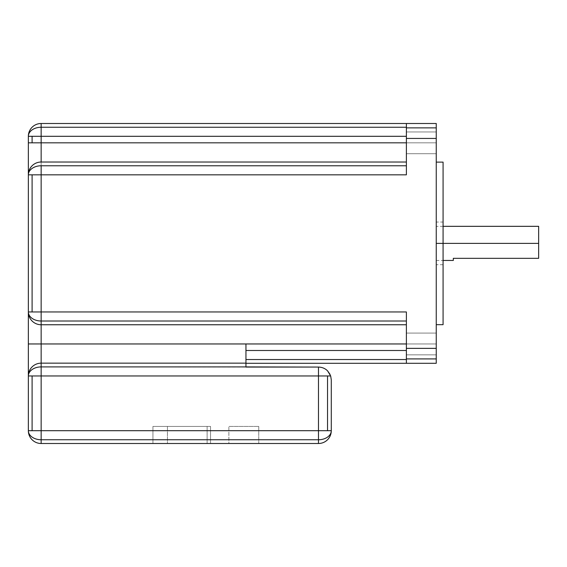 <?xml version="1.0" encoding="UTF-8"?>
<svg xmlns="http://www.w3.org/2000/svg" width="567" height="567" viewBox="0 0 567 567"><rect width="100%" height="100%" fill="white"/><g stroke="black" fill="none" stroke-linecap="round" stroke-linejoin="round"><path stroke-width="0.43" stroke-dasharray="2.83 2.13" d="M406.383 343.956L406.383 324.756L41.15 324.756L41.15 321.007L406.383 321.007L406.383 324.756L406.383 321.007L41.15 321.007A12.8 9.051 0 0 1 28.35 311.956L41.15 311.956L41.15 324.756L406.383 324.756L41.15 324.756A12.8 12.8 0 0 1 32.099 321.007A12.8 12.8 0 0 0 41.15 324.756A12.8 12.8 0 0 1 32.099 321.007A12.8 12.8 0 0 0 41.15 324.756L41.15 343.956L41.15 324.756A12.8 12.8 0 0 1 28.35 311.956L28.35 174.827A12.8 12.8 0 0 1 41.15 162.027L406.383 162.027L406.383 165.777L406.383 162.027L41.15 162.027L41.15 165.777L41.15 162.027A12.8 12.8 0 0 0 32.099 165.777A12.8 12.8 0 0 1 41.15 162.027A12.8 12.8 0 0 0 28.35 174.827L32.099 174.827L32.099 311.956L28.35 311.956A12.8 12.8 0 0 0 41.15 324.756L406.383 324.756L406.383 343.956L406.383 333.077L406.383 343.956L436.25 343.956L406.383 343.956L406.383 333.077L406.383 343.956L436.25 343.956L436.25 333.077L436.25 343.956L41.15 343.956L41.15 366.906A12.8 9.051 0 0 0 28.35 375.956A12.8 12.8 0 0 1 41.15 363.156A12.8 12.8 0 0 0 28.35 375.956L28.35 343.956L41.15 343.956L28.35 343.956L28.35 311.956A12.8 12.8 0 0 0 32.099 321.007A12.8 12.8 0 0 1 28.35 311.956A12.8 12.8 0 0 0 32.099 321.007A12.8 12.8 0 0 1 28.35 311.956A12.8 9.051 180 0 0 41.15 321.007L41.15 311.956L32.099 311.956L32.099 174.827L41.15 174.827L41.15 311.956L406.383 311.956L406.383 321.007L406.383 311.956L41.15 311.956L41.15 174.827L28.35 174.827A12.8 12.8 0 0 1 41.15 162.027A12.8 12.8 0 0 0 28.35 174.827A12.8 12.8 0 0 1 32.099 165.777A12.8 12.8 0 0 0 28.35 174.827L28.35 142.827L32.099 142.827L32.099 136.3L41.15 136.3L41.15 127.249L406.383 127.249L406.383 136.3L406.383 127.249L41.15 127.249A12.8 9.051 0 0 0 28.35 136.3A12.8 12.8 0 0 1 41.15 123.5L41.15 142.827L32.099 142.827L41.15 142.827L41.15 162.027L406.383 162.027L41.15 162.027L41.15 142.827L406.383 142.827L406.383 131.948L406.383 142.827L436.25 142.827L406.383 142.827L406.383 131.948L406.383 142.827L436.25 142.827L436.25 131.948L436.25 142.827L406.383 142.827L406.383 162.027L406.383 142.827L41.15 142.827L41.15 136.3L32.099 136.3L32.099 142.827L28.35 142.827L28.35 136.3L32.099 136.3L28.35 136.3A12.8 9.051 180 0 1 41.15 127.249L41.15 123.5A12.8 12.8 0 0 0 28.35 136.3L28.35 174.827A12.8 9.051 180 0 1 41.15 165.777A12.8 9.051 0 0 0 28.35 174.827L28.35 375.956L32.099 375.956L32.099 430.7L41.15 430.7L41.15 439.751A12.8 9.051 0 0 1 28.35 430.7L32.099 430.7L28.35 430.7L28.35 375.956A12.8 12.8 0 0 1 41.15 363.156A12.8 12.8 0 0 0 32.099 366.906A12.8 12.8 0 0 1 41.15 363.156A12.8 12.8 0 0 0 28.35 375.956A12.8 12.8 0 0 1 32.099 366.906A12.8 12.8 0 0 0 28.35 375.956A12.8 9.051 180 0 1 41.15 366.906L41.15 363.156L245.95 363.156L245.95 366.906L41.15 366.906L318.484 367.069C322.099 367.175 325.118 368.43 327.542 370.818C325.118 368.43 322.099 367.175 318.484 367.069L318.484 375.956L318.484 367.069L245.95 367.069L245.95 363.156L41.15 363.156L245.95 363.156L41.15 363.156L41.15 343.956L245.95 343.956L245.95 363.156L245.95 343.956L245.95 350.491L406.383 350.491L406.383 359.542L245.95 359.542L245.95 350.491L245.95 363.291L245.95 359.542L406.383 359.542L406.383 324.756L41.15 324.756L406.383 324.756L406.383 311.956L406.383 348.358L436.25 348.358L436.25 358.911L406.383 358.911L406.383 311.956L406.383 343.956C406.383 357.933 406.383 357.933 406.383 343.956C406.383 329.987 406.383 329.987 406.383 343.956L406.383 350.491L406.383 343.956C406.383 357.933 406.383 357.933 406.383 343.956C406.383 329.987 406.383 329.987 406.383 343.956L436.25 343.956L436.25 354.843L436.25 343.956L406.383 343.956L406.383 354.843L406.383 343.956L436.25 343.956L436.25 354.843L436.25 343.956L406.383 343.956L406.383 363.291L406.383 350.491L245.95 350.491L245.95 363.291L406.383 363.291L245.95 363.291L245.95 343.956L406.383 343.956M436.25 142.827L436.25 131.948L436.25 153.707L436.25 142.827L406.383 142.827L406.383 136.3L41.15 136.3L406.383 136.3L406.383 142.827L406.383 123.5L436.25 123.5L436.25 127.873L406.383 127.873L406.383 123.5L406.383 127.249L406.383 123.5L41.15 123.5L406.383 123.5L406.383 127.873L436.25 127.873L436.25 348.358L406.383 348.358L406.383 358.911L436.25 358.911L436.25 363.291L406.383 363.291L436.25 363.291L436.25 138.433L406.383 138.433L436.25 138.433L436.25 123.5L406.383 123.5L406.383 142.827C406.383 156.804 406.383 156.804 406.383 142.827C406.383 128.851 406.383 128.851 406.383 142.827L406.383 162.027L41.15 162.027L406.383 162.027L406.383 142.827C406.383 156.804 406.383 156.804 406.383 142.827C406.383 128.851 406.383 128.851 406.383 142.827L436.25 142.827L436.25 153.707L436.25 142.827L406.383 142.827L406.383 153.707L406.383 142.827L436.25 142.827C436.25 128.851 436.25 128.851 436.25 142.827C436.25 156.804 436.25 156.804 436.25 142.827C436.25 128.851 436.25 128.851 436.25 142.827C436.25 156.804 436.25 156.804 436.25 142.827M443.075 162.112L443.075 264.725L443.075 243.392L436.25 243.392C436.25 265.313 436.25 265.313 436.25 243.392C436.25 221.47 436.25 221.47 436.25 243.392L436.25 222.058L436.25 264.725L436.25 243.392L436.25 264.725L436.25 243.392L443.075 243.392L436.25 243.392L436.25 226.325L436.25 243.392L538.65 243.392L436.25 243.392L436.25 260.459L436.25 243.392L443.075 243.392L443.075 222.058L443.075 243.392L436.25 243.392L436.25 222.058L436.25 243.392L443.075 243.392L436.25 243.392L436.25 324.671L436.25 243.392L443.075 243.392L443.075 324.671M538.65 226.325L538.65 258.325L453.317 258.325L453.317 260.459M406.383 165.777L41.15 165.777L41.15 174.827L406.383 174.827L406.383 127.873L406.383 174.827L41.15 174.827L41.15 165.777L406.383 165.777L406.383 174.827L406.383 165.777M28.35 430.7A12.8 12.8 0 0 0 41.15 443.5L318.484 443.5L318.484 439.751L41.15 439.751L41.15 430.7L318.484 430.7L318.484 439.751A12.8 9.051 180 0 0 331.284 430.7A12.8 12.8 0 0 1 318.484 443.5A12.8 12.8 0 0 0 331.284 430.7L327.542 430.7L327.542 375.956L330.674 375.956L331.284 379.869L331.284 430.7A12.8 9.051 0 0 1 318.484 439.751L318.484 375.956L327.542 375.956L41.15 375.956L41.15 366.906L41.15 375.956L318.484 375.956L318.484 430.7L327.542 430.7L41.15 430.7L41.15 375.956L41.15 430.7L32.099 430.7L32.099 375.956L41.15 375.956L28.35 375.956L28.35 430.7A12.8 9.051 180 0 0 41.15 439.751L318.484 439.751L318.484 443.5L41.15 443.5L41.15 439.751L41.15 443.5A12.8 12.8 0 0 1 28.35 430.7M210.541 426.434L210.541 443.5L210.541 426.434L210.541 443.5L152.941 443.5L152.941 426.434L210.541 426.434L152.941 426.434L152.941 443.5L152.941 426.434L152.941 443.5L210.541 443.5L210.541 426.434L152.941 426.434L210.541 426.434M207.125 426.434L207.125 443.5L207.125 426.434L207.125 443.5L167.442 443.5L167.442 426.434L207.125 426.434L167.442 426.434L167.442 443.5L167.442 426.434L167.442 443.5L207.125 443.5L207.125 426.434L167.442 426.434L207.125 426.434M258.75 426.434L258.75 443.5L258.75 426.434L258.75 443.5L228.884 443.5L228.884 426.434L258.75 426.434L228.884 426.434L228.884 443.5L228.884 426.434L228.884 443.5L258.75 443.5L258.75 426.434L228.884 426.434L258.75 426.434M210.541 443.5L152.941 443.5L210.541 443.5M207.125 443.5L167.442 443.5L207.125 443.5M258.75 443.5L228.884 443.5L258.75 443.5M327.542 370.818L330.674 375.956L330.051 374.39L330.674 375.956L327.542 375.956L327.542 430.7L331.284 430.7L331.284 379.869L330.674 375.956M245.95 363.156L41.15 363.156L245.95 363.156M406.383 363.291L406.383 358.911L406.383 363.291M453.317 258.325L538.65 258.325L538.65 243.392M436.25 243.392L436.25 162.112L436.25 243.392M443.075 243.392L443.075 324.671L443.075 222.058L436.25 222.058M406.383 142.827L406.383 153.707L406.383 142.827M436.25 343.956C436.25 329.987 436.25 329.987 436.25 343.956C436.25 357.933 436.25 357.933 436.25 343.956C436.25 329.987 436.25 329.987 436.25 343.956C436.25 357.933 436.25 357.933 436.25 343.956M406.383 333.077L436.25 333.077L406.383 333.077M406.383 131.948L436.25 131.948L406.383 131.948M436.25 260.459L443.075 260.459M443.075 226.325L436.25 226.325M443.075 264.725L436.25 264.725M436.25 354.843L406.383 354.843L436.25 354.843M436.25 153.707L406.383 153.707L436.25 153.707"/><path stroke-width="0.85" d="M41.15 343.956L406.383 343.956L245.95 343.956L245.95 350.491L406.383 350.491L245.95 350.491L245.95 343.956L245.95 363.156L41.15 363.156L41.15 366.906L245.95 366.906L245.95 363.156L245.95 367.069L318.484 367.069C322.099 367.175 325.118 368.43 327.542 370.818L330.051 374.39L327.542 370.818C325.118 368.43 322.099 367.175 318.484 367.069L318.484 375.956L327.542 375.956L327.542 430.7L318.484 430.7L318.484 439.751L41.15 439.751L41.15 443.5L318.484 443.5L318.484 439.751A12.8 9.051 0 0 0 331.284 430.7L327.542 430.7L331.284 430.7L331.284 379.869L330.674 375.956L327.542 375.956L330.674 375.956L331.284 379.869L331.284 430.7A12.8 12.8 0 0 1 318.484 443.5L41.15 443.5L41.15 439.751A12.8 9.051 180 0 1 28.35 430.7A12.8 12.8 0 0 0 41.15 443.5A12.8 12.8 0 0 1 28.35 430.7L32.099 430.7L32.099 375.956L41.15 375.956L41.15 366.906A12.8 9.051 180 0 0 28.35 375.956L32.099 375.956L28.35 375.956L28.35 430.7A12.8 9.051 0 0 0 41.15 439.751L41.15 375.956L32.099 375.956L32.099 430.7L41.15 430.7L28.35 430.7L28.35 375.956A12.8 12.8 0 0 1 41.15 363.156L41.15 343.956L28.35 343.956L28.35 375.956A12.8 9.051 0 0 1 41.15 366.906L41.15 363.156A12.8 12.8 0 0 0 28.35 375.956L28.35 343.956L41.15 343.956L41.15 324.756L41.15 363.156L245.95 363.156L245.95 343.956L41.15 343.956M436.25 324.671L443.075 324.671L443.075 243.392L436.25 243.392L538.65 243.392L443.075 243.392L443.075 162.112L436.25 162.112M443.075 260.459L453.317 260.459L453.317 258.325L538.65 258.325L538.65 226.325L443.075 226.325M436.25 358.911L406.383 358.911L406.383 363.291L436.25 363.291L436.25 127.873L406.383 127.873L406.383 138.433L436.25 138.433L406.383 138.433L406.383 174.827L41.15 174.827L41.15 165.777L406.383 165.777L41.15 165.777A12.8 9.051 180 0 0 28.35 174.827L41.15 174.827L28.35 174.827L28.35 311.956A12.8 12.8 0 0 0 41.15 324.756L406.383 324.756L41.15 324.756L41.15 321.007L41.15 324.756A12.8 12.8 0 0 1 28.35 311.956L32.099 311.956L32.099 174.827L32.099 311.956L41.15 311.956L41.15 174.827L406.383 174.827L406.383 127.873L436.25 127.873L436.25 123.5L406.383 123.5L436.25 123.5L436.25 348.358L406.383 348.358L436.25 348.358L436.25 363.291L245.95 363.291L406.383 363.291L406.383 358.911L436.25 358.911M406.383 127.249L41.15 127.249L41.15 136.3L406.383 136.3L41.15 136.3L41.15 127.249A12.8 9.051 180 0 0 28.35 136.3L41.15 136.3L32.099 136.3L32.099 142.827L41.15 142.827L41.15 136.3L41.15 142.827L32.099 142.827L32.099 136.3L28.35 136.3A12.8 12.8 0 0 1 41.15 123.5A12.8 12.8 0 0 0 28.35 136.3L28.35 142.827L32.099 142.827L28.35 142.827L28.35 174.827A12.8 12.8 0 0 1 41.15 162.027L41.15 142.827L406.383 142.827L41.15 142.827L41.15 162.027A12.8 12.8 0 0 0 28.35 174.827A12.8 9.051 0 0 1 41.15 165.777L41.15 311.956L28.35 311.956L28.35 343.956L28.35 311.956A12.8 9.051 0 0 0 41.15 321.007A12.8 9.051 180 0 1 28.35 311.956L28.35 136.3A12.8 9.051 0 0 1 41.15 127.249L41.15 123.5L406.383 123.5L41.15 123.5L41.15 127.249L406.383 127.249M406.383 162.027L41.15 162.027L406.383 162.027M406.383 321.007L41.15 321.007L41.15 311.956L41.15 321.007L406.383 321.007M406.383 359.542L245.95 359.542L406.383 359.542M330.674 375.956L327.542 370.818M327.542 430.7L327.542 375.956L318.484 375.956L318.484 430.7L327.542 430.7M331.284 430.7A12.8 9.051 180 0 1 318.484 439.751L318.484 443.5A12.8 12.8 0 0 0 331.284 430.7M406.383 311.956L41.15 311.956L406.383 311.956L406.383 358.911L406.383 311.956M245.95 366.906L41.15 366.906L41.15 375.956L318.484 375.956L318.484 367.069L245.95 366.906M41.15 439.751L318.484 439.751L318.484 430.7L41.15 430.7L41.15 439.751M318.484 430.7L318.484 375.956L41.15 375.956L41.15 430.7L318.484 430.7M406.383 123.5L406.383 127.873L406.383 123.5M453.317 258.325C453.317 261.153 453.317 261.153 453.317 258.325L538.65 258.325L538.65 243.392C538.65 221.47 538.65 221.47 538.65 243.392M443.075 222.058L443.075 243.392"/></g></svg>
